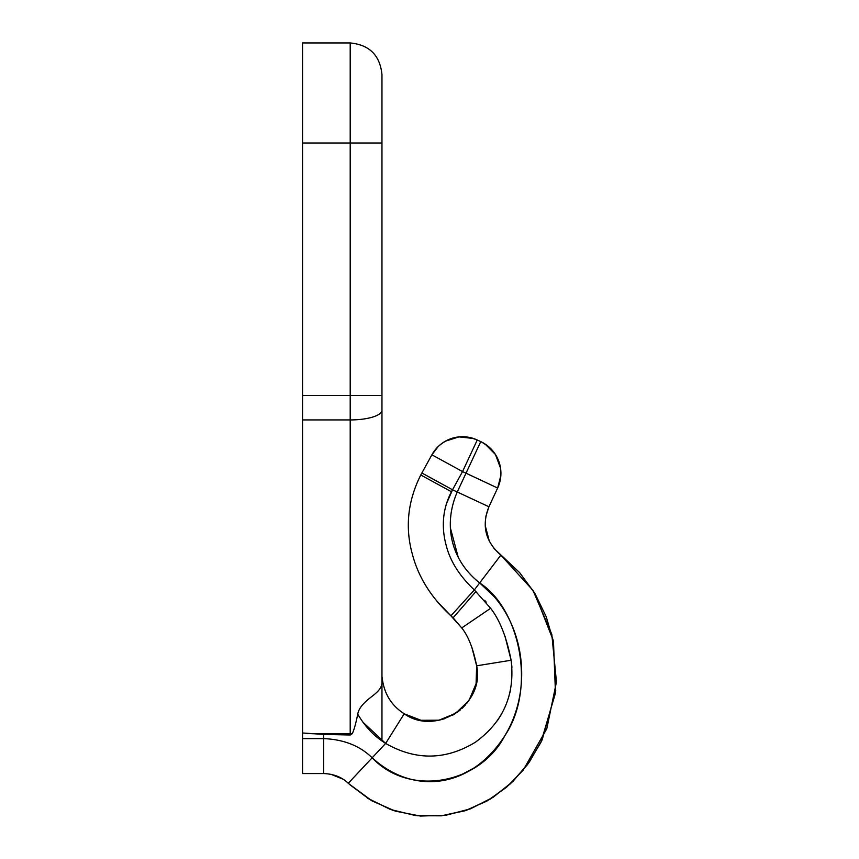 <?xml version="1.0" encoding="UTF-8"?>
<svg xmlns="http://www.w3.org/2000/svg" width="859" height="859" viewBox="0 0 859 859"><rect width="100%" height="100%" fill="white"/><g stroke="black" fill="none" stroke-linecap="round" stroke-linejoin="round"><path stroke-width="1.29" d="M302.551 119.186L302.551 773.551L323.65 773.551L302.551 773.551L302.551 738.611L323.65 738.611L323.65 734.832L323.65 738.611C343.772 739.427 359.942 745.827 372.151 757.799L385.637 743.422L362.874 722.14L385.637 743.422L404.202 713.797L420.996 720.293L438.949 720.207L455.592 713.346L468.584 700.901M381.965 143.013L302.551 143.013L302.551 42.95L350.204 42.95C369.499 44.829 380.086 55.416 381.965 74.712L381.965 395.537L350.204 395.537L350.204 419.933L302.551 419.933L302.551 395.537L381.965 395.537L381.965 410.173A31.762 9.76 180 0 1 350.204 419.933L350.204 42.95L350.204 143.013L381.965 143.013L381.965 680.715L381.965 410.173A31.762 9.76 0 0 1 350.204 419.933L302.551 419.933L302.551 732.985L311.817 733.693L350.204 733.693L350.204 419.933L350.204 735.003L311.817 733.693L350.204 733.693A31.762 1.095 0 0 0 352.265 733.683A31.762 1.095 180 0 1 350.204 733.693L350.204 735.003L323.65 734.413L323.65 738.611L302.551 738.611L323.65 738.611L323.65 773.551C333.829 773.959 342.032 777.202 348.249 783.29L348.249 783.29C342.032 777.202 333.829 773.959 323.65 773.551L323.65 734.413L302.551 732.985L302.551 738.611L323.65 738.611C343.772 739.427 359.942 745.827 372.151 757.799C410.044 797.807 480.181 783.472 504.716 735.916C534.115 687.919 525.064 617.975 479.676 582.928L474.34 589.929L490.629 608.301C499.798 620.026 506.627 637.335 511.116 660.249C515.207 694.577 503.288 721.904 475.371 742.23C445.681 760.269 415.767 760.666 385.637 743.422L381.965 740.963L385.637 743.422L372.151 757.799L378.443 763.211M381.965 677.998L382.051 676.978L381.965 677.998M381.965 680.757C382.459 685.042 380.483 689.133 376.027 693.03C371.893 697.025 359.277 704.369 357.741 714.173C355.83 723.611 354.005 730.118 352.265 733.683L350.204 735.003L352.265 733.683C354.005 730.118 355.83 723.611 357.741 714.173C364.463 725.565 372.538 734.488 381.965 740.963C372.538 734.488 364.463 725.565 357.741 714.173C359.277 704.369 371.893 697.025 376.027 693.03C380.483 689.133 382.459 685.042 381.965 680.757L381.965 740.963L381.965 680.757M350.204 395.537L350.204 143.013L302.551 143.013L302.551 395.537L350.204 395.537M476.96 668.152L476.638 665.8C484.916 704.466 436.512 736.507 404.202 713.765C387.259 702.866 383.339 687.898 382.051 676.978M511.255 661.086L511.953 667.314M510.353 690.776L508.217 698.775M500.947 715.085L497.275 720.819M410.269 717.04L411.128 717.405M413.49 718.328L414.296 718.618M416.078 719.176L416.894 719.413M419.364 720.025L420.191 720.196M422.198 720.561L423.208 720.712M425.055 720.926L426.236 721.023M435.352 720.798L436.619 720.626M439.25 720.153L444.801 718.661M452.478 715.3L455.41 713.561M457.256 712.304L460.36 709.899M462.045 708.396L465.567 704.767M466.673 703.446L470.829 697.401M471.945 695.371L474.447 689.637M475.51 686.309L476.584 681.498M477.142 676.838L477.26 673.338M469.1 700.171L476.09 683.71L476.638 665.8C485.056 704.477 436.383 736.582 404.202 713.797L385.637 743.422C415.767 760.666 445.681 760.269 475.371 742.23C503.288 721.904 515.207 694.577 511.116 660.249C506.627 637.335 499.798 620.026 490.629 608.301L461.734 627.929C468.273 636.004 473.245 648.631 476.638 665.8L511.116 660.249L505.006 636.186L511.126 660.26M461.734 627.929L453.112 617.804L476.015 591.421L453.112 617.804L450.921 615.839L461.734 627.929C468.273 636.004 473.245 648.631 476.638 665.8L471.784 647.031L476.638 665.8M497.962 719.831L502.032 713.153M486.226 602.18L484.68 600.28L486.226 602.18M348.539 783.558L372.108 800.942L395.419 811.164L420.395 816.05L445.832 815.266L470.464 808.834L493.152 797.281L512.995 781.346L529.445 761.901L542.158 739.835L555.73 690.915L553.175 640.202L534.599 592.968L519.491 572.47L494.022 548.482L500.851 555.129L479.676 582.928C450.76 560.111 443.008 524.785 457.256 491.992L452.521 489.78L451.437 491.745C442.782 508.549 441.054 526.524 446.251 545.68C450.341 561.464 459.705 576.206 474.34 589.929C459.705 576.206 450.341 561.464 446.251 545.68C441.054 526.524 442.782 508.549 451.437 491.745L420.781 474.984C407.596 501.216 404.868 527.931 412.61 555.118C418.644 577.538 431.411 597.778 450.921 615.839L474.34 589.929L479.676 582.928L494.14 596.576M474.351 767.86L460.284 775.323M451.437 491.756L452.521 489.78L430.864 477.894L421.866 473.019L420.781 474.984L451.437 491.745L452.521 489.78L446.165 504.437M393.443 810.52L417.56 815.782L441.505 815.814L464.923 810.799L486.828 801.125L506.423 787.349L523.163 770.212L546.796 728.722L556.449 681.917L551.811 634.35L533.01 590.423L500.851 555.129C485.399 541.685 481.427 525.568 488.921 506.756L485.85 516.377L488.921 506.756L457.256 491.992L466.018 473.191L462.539 471.57L455.528 484.315L462.539 471.57L477.26 439.991A34.94 34.94 0 0 0 431.884 454.808L420.781 474.984M369.735 799.557L348.249 783.29L372.151 757.799C413.319 795.305 470.56 789.034 504.716 735.916C536.488 689.004 520.189 609.138 479.676 582.928C450.76 560.111 443.008 524.785 457.256 491.992L480.75 441.612L477.26 439.991L462.539 471.57L431.884 454.808L462.539 471.57L452.521 489.78L488.921 506.756L497.651 488.041L462.539 471.57L452.521 489.78L421.866 473.019L431.884 454.808A34.94 34.94 0 0 1 477.26 439.991L480.75 441.612A34.94 34.94 0 0 1 497.651 488.041A34.94 34.94 0 0 0 480.75 441.612L466.018 473.191L497.651 488.041L488.921 506.756C481.427 525.568 485.399 541.685 500.851 555.129L519.738 572.738L534.974 593.59L546.249 616.816L553.475 641.609L555.472 693.041L540.934 742.391L527.598 764.499L510.439 783.773L489.866 799.342L466.491 810.273L441.301 815.835L415.498 815.545L390.416 809.468L367.265 798.032M490.629 608.301L474.34 589.929L450.921 615.839L437.027 601.3M450.417 528.07L458.148 556.965L450.417 528.07M485.271 525.729L489.276 541.052L485.271 525.729M386.979 769.159L387.871 769.707M460.188 775.355L474.522 767.753M494.784 597.316L481.04 583.98M342.838 779.102L331.005 774.313L342.838 779.102M372.108 800.942L349.334 784.288M349.398 784.353L369.735 799.557L392.746 810.284M479.676 582.928L500.851 555.129M480.75 441.612C495.364 449.697 502 461.712 500.647 477.658L497.651 488.041L500.861 475.435M500.883 471.559L500.657 468.993M500.55 468.209L495.45 454.497L484.981 443.953M431.884 454.808L438.176 446.562L431.884 454.808M473.449 438.477L458.974 436.887L445.338 441.215M443.77 442.16L442.224 443.201M477.26 439.991C462.475 434.192 449.44 436.393 438.176 446.562"/></g></svg>
